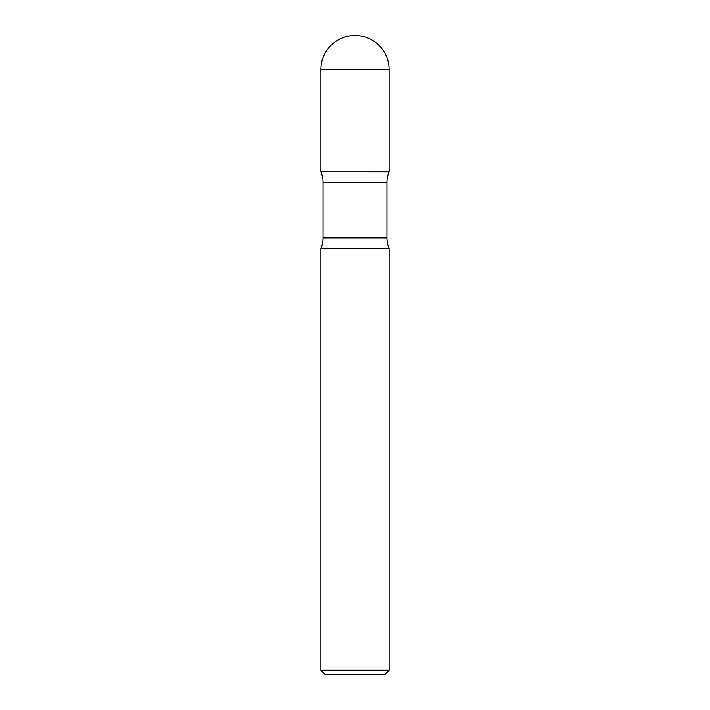 <?xml version="1.0" encoding="UTF-8"?>
<svg xmlns="http://www.w3.org/2000/svg" width="710" height="710" viewBox="0 0 710 710"><rect width="100%" height="100%" fill="white"/><g stroke="black" fill="none" stroke-linecap="round" stroke-linejoin="round"><path stroke-width="1.06" d="M320.92 69.58L320.92 171.811L389.08 171.811L389.08 69.58L320.92 69.58A34.08 34.08 0 0 1 355 35.5A34.08 34.08 0 0 1 389.08 69.58M321.026 171.811L389.053 171.891A27.051 27.051 0 0 0 386.923 182.417L386.923 237.903A27.051 27.051 0 0 0 389.08 248.509L389.08 670.169L320.92 670.169L320.92 248.509L389.08 248.509M320.947 171.891A27.051 27.051 0 0 1 323.077 182.417L386.923 182.417M320.92 248.509A27.051 27.051 0 0 0 323.077 237.903L323.077 182.417M320.92 670.169L325.242 674.5L384.758 674.5L389.08 670.169M323.077 237.903L386.923 237.903"/></g></svg>

